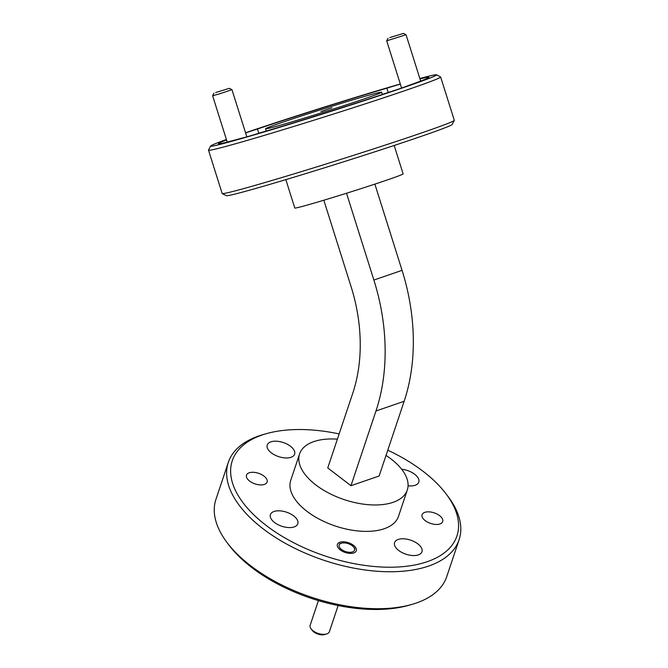 <?xml version="1.0" encoding="UTF-8"?>
<svg xmlns="http://www.w3.org/2000/svg" width="668" height="668" viewBox="0 0 668 668"><rect width="100%" height="100%" fill="white"/><g stroke="black" fill="none" stroke-linecap="round" stroke-linejoin="round"><path stroke-width="1" d="M389.786 37.592L403.497 33.4L389.786 37.592M403.497 33.4L406.044 34.728L386.697 40.831L401.593 88.059M215.706 92.518L229.416 88.335L215.706 92.518M229.416 88.335L231.963 89.662L219.062 93.988L212.616 95.758L213.944 93.211M324.757 634.508A8.116 4.167 -161.5 0 1 324.598 634.558A8.116 4.167 -161.5 0 1 324.439 634.6A8.116 4.167 -161.5 0 1 312.265 630.425L311.079 628.855A10.145 5.21 18.5 0 0 326.293 634.066A10.145 5.21 18.5 0 0 326.493 634.015A10.145 5.21 18.5 0 0 329.391 631.694L338.15 605.534M318.411 600.599L310.161 625.256A10.145 5.21 18.5 0 0 311.079 628.855M341.64 543.134A8.116 4.167 18.5 0 0 341.482 543.176A8.116 4.167 18.5 0 0 341.114 549.163A8.116 4.167 18.5 0 0 352.061 552.069A8.116 4.167 18.5 0 0 353.806 547.301A8.116 4.167 18.5 0 0 341.64 543.134M339.887 542.266A9.978 5.127 -161.5 0 1 351.159 543.869A9.978 5.127 -161.5 0 1 356.311 550.766A9.978 5.127 -161.5 0 1 353.815 552.937A9.978 5.127 -161.5 0 1 342.542 551.334A9.978 5.127 -161.5 0 1 337.39 544.437A9.978 5.127 -161.5 0 1 339.887 542.266M424.815 512.339A10.872 5.586 -161.5 0 1 437.089 514.084A10.872 5.586 -161.5 0 1 442.709 521.599A10.872 5.586 -161.5 0 1 439.987 523.962A10.872 5.586 -161.5 0 1 427.712 522.209A10.872 5.586 -161.5 0 1 422.092 514.694A10.872 5.586 -161.5 0 1 424.815 512.339M249.222 472.785A10.872 5.586 -161.5 0 1 261.497 474.53A10.872 5.586 -161.5 0 1 267.116 482.045A10.872 5.586 -161.5 0 1 264.394 484.409A10.872 5.586 -161.5 0 1 252.12 482.655A10.872 5.586 -161.5 0 1 246.5 475.14A10.872 5.586 -161.5 0 1 249.222 472.785M388.233 92.476L386.872 88.184A110.345 2.831 -17.5 0 0 257.472 129.016A22.72 0.584 -17.5 0 0 245.607 132.932M257.472 129.016L258.817 133.274M419.98 78.933A110.345 2.831 -17.5 0 1 428.831 77.313A110.345 2.831 -17.5 0 1 407.689 85.788A22.72 0.584 -17.5 0 1 389.728 91.975A110.345 2.831 -17.5 0 1 260.32 132.807A22.72 0.584 162.5 0 1 248.053 136.506A22.72 0.584 162.5 0 1 241.724 138.159A110.345 2.831 -17.5 0 1 218.361 143.678A110.345 2.831 -17.5 0 1 226.544 139.929M400.357 84.143A22.72 0.584 -17.5 0 0 399.147 84.485A22.72 0.584 -17.5 0 0 386.872 88.184M454.29 120.399L452.169 124.465A118.453 3.039 162.5 0 1 382.422 149.34A118.453 3.039 162.5 0 1 260.704 187.032A118.453 3.039 162.5 0 1 226.293 195.691L222.227 193.57A121.701 3.123 -17.5 0 0 257.572 184.677A121.701 3.123 -17.5 0 0 382.63 145.95A121.701 3.123 -17.5 0 0 454.29 120.399A121.701 3.123 -17.5 0 0 454.298 120.315L440.646 76.995A121.701 3.123 162.5 0 1 370.348 102.179A121.701 3.123 162.5 0 1 243.92 141.357A121.701 3.123 162.5 0 1 208.508 150.191A121.701 3.123 162.5 0 1 208.516 150.1L210.637 146.033A118.453 3.039 -17.5 0 0 245.098 137.524A118.453 3.039 -17.5 0 0 369.479 98.956A118.453 3.039 -17.5 0 0 436.513 74.816A118.453 3.039 -17.5 0 0 419.846 78.498M436.513 74.816L440.579 76.929A121.701 3.123 162.5 0 1 440.646 76.995M339.135 433.924A118.453 60.821 18.5 0 0 266.156 433.732A118.453 60.821 18.5 0 0 261.973 435.043A118.453 60.821 18.5 0 0 266.098 525.399A118.453 60.821 18.5 0 0 427.236 561.696A118.453 60.821 18.5 0 0 446.157 493.994A118.453 60.821 18.5 0 0 387.774 450.207M446.157 493.994L448.061 496.516A121.701 62.491 -161.5 0 1 459.125 539.652A121.701 62.491 -161.5 0 1 428.614 566.072A121.701 62.491 -161.5 0 1 291.206 546.482A121.701 62.491 -161.5 0 1 228.314 462.373A121.701 62.491 -161.5 0 1 258.825 435.954A121.701 62.491 -161.5 0 1 263.117 434.601L266.156 433.732M411.939 604.398L408.908 605.266A118.453 60.821 -161.5 0 1 228.899 545.005L227.003 542.483A121.701 62.491 18.5 0 0 411.939 604.398A121.701 62.491 18.5 0 0 416.239 603.045A121.701 62.491 18.5 0 0 446.75 576.618L459.125 539.652M228.314 462.373L215.939 499.347A121.701 62.491 18.5 0 0 227.003 542.483M337.39 439.152A56.797 29.158 18.5 0 0 313.826 441.598A56.797 29.158 18.5 0 0 299.59 453.931A56.797 29.158 18.5 0 0 328.94 493.184A56.797 29.158 18.5 0 0 393.06 502.328A56.797 29.158 18.5 0 0 407.305 489.995A56.797 29.158 18.5 0 0 386.02 455.434M299.59 453.931L290.747 480.342A56.797 29.158 18.5 0 0 320.097 519.595A56.797 29.158 18.5 0 0 384.217 528.73A56.797 29.158 18.5 0 0 398.462 516.406L407.305 489.995M283.274 124.382A60.855 1.561 -17.5 0 0 346.483 104.792A60.855 1.561 -17.5 0 0 381.637 92.201A60.855 1.561 -17.5 0 0 363.926 96.609A60.855 1.561 -17.5 0 0 300.717 116.199A60.855 1.561 -17.5 0 0 265.563 128.799A60.855 1.561 -17.5 0 0 283.274 124.382M394.178 145.474L403.13 173.864A56.797 1.461 162.5 0 1 370.322 185.62A56.797 1.461 162.5 0 1 311.321 203.907A56.797 1.461 162.5 0 1 294.797 208.024L285.846 179.625M274.039 511.479A14.445 7.415 -161.5 0 1 290.346 513.801A14.445 7.415 -161.5 0 1 297.803 523.787A14.445 7.415 -161.5 0 1 294.187 526.918A14.445 7.415 -161.5 0 1 277.88 524.597A14.445 7.415 -161.5 0 1 270.415 514.61A14.445 7.415 -161.5 0 1 274.039 511.479M398.203 539.443A14.445 7.415 -161.5 0 1 414.502 541.773A14.445 7.415 -161.5 0 1 421.967 551.751A14.445 7.415 -161.5 0 1 418.352 554.891A14.445 7.415 -161.5 0 1 402.044 552.561A14.445 7.415 -161.5 0 1 394.579 542.583A14.445 7.415 -161.5 0 1 398.203 539.443M401.668 469.253A14.445 7.415 -161.5 0 1 418.794 482.129A14.445 7.415 -161.5 0 1 415.17 485.269A14.445 7.415 -161.5 0 1 408.073 485.786M270.857 441.857A14.445 7.415 -161.5 0 1 287.165 444.178A14.445 7.415 -161.5 0 1 294.63 454.165A14.445 7.415 -161.5 0 1 291.006 457.296A14.445 7.415 -161.5 0 1 274.698 454.975A14.445 7.415 -161.5 0 1 267.242 444.988A14.445 7.415 -161.5 0 1 270.857 441.857M320.949 111.564L331.921 107.79L320.949 111.564M346.517 193.244L373.88 280.042A178.899 127.605 71 0 1 375.967 410.995L350.959 485.703L379.132 476L404.148 401.293A178.899 127.605 71 0 0 402.061 270.348L374.873 184.126M323.83 200.216L351.067 286.614A145.641 103.874 71 0 1 352.771 393.21L327.754 467.917L350.959 485.703M400.307 83.984A118.453 3.039 -17.5 0 0 245.557 132.782M226.402 139.495A118.453 3.039 -17.5 0 0 210.637 146.033M208.508 150.191L222.16 193.503A121.701 3.123 -17.5 0 0 222.227 193.57M375.967 410.995L404.148 401.293M373.88 280.042L402.061 270.348M388.024 38.276L386.705 40.823M406.044 34.728L420.656 81.062M212.616 95.758L227.212 142.059M231.963 89.662L246.843 136.857M341.482 543.176L339.578 543.719M353.806 547.301L354.992 548.879M324.598 634.558L326.493 634.015M382.346 94.455L381.637 92.201M266.273 131.053L265.563 128.799"/></g></svg>
